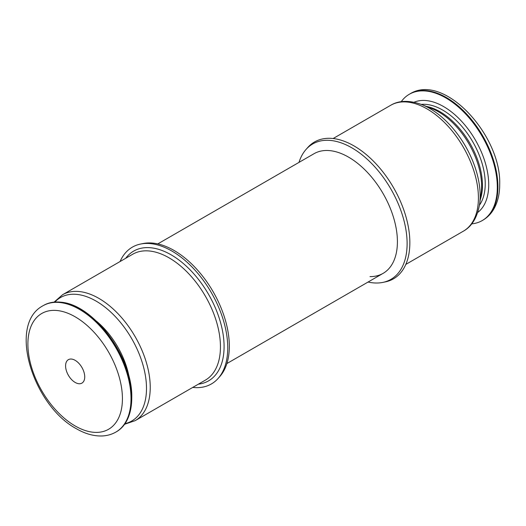 <?xml version="1.0" encoding="UTF-8"?>
<svg xmlns="http://www.w3.org/2000/svg" width="526" height="526" viewBox="0 0 526 526"><rect width="100%" height="100%" fill="white"/><g stroke="black" fill="none" stroke-linecap="round" stroke-linejoin="round"><path stroke-width="0.79" d="M368.068 282.041A78.183 45.137 -120 0 0 382.81 282.409A78.183 45.137 -120 0 0 404.685 223.465A78.183 45.137 -120 0 0 351.828 147.819A78.183 45.137 -120 0 0 306.04 149.45A78.183 45.137 -120 0 0 298.985 162.389M382.81 282.409L385.288 281.903A78.999 45.611 -120 0 0 407.4 222.34A78.999 45.611 -120 0 0 353.991 145.906A78.999 45.611 -120 0 0 307.723 147.55L306.04 149.45M370.015 276.597A69.084 39.884 -120 0 0 383.106 273.362A69.084 39.884 -120 0 0 397.413 241.743A69.084 39.884 -120 0 0 348.56 157.136A69.084 39.884 -120 0 0 314.022 153.71L157.807 243.9M120.066 261.54A78.999 45.611 60 0 1 140.587 244.044L143.072 243.538A78.183 45.137 60 0 1 174.047 250.461A78.183 45.137 60 0 1 222.873 312.556A78.183 45.137 60 0 1 219.835 376.498L218.152 378.398A78.999 45.611 60 0 1 192.746 387.419M140.587 244.044A78.999 45.611 60 0 1 171.884 251.04A78.999 45.611 60 0 1 221.229 313.785A78.999 45.611 60 0 1 218.152 378.398M131.625 398.327A72.923 42.1 60 0 1 127.733 418.762A72.923 42.1 60 0 1 116.522 431.708L115.917 432.056A72.923 42.1 60 0 0 127.095 373.624A72.923 42.1 60 0 0 79.459 309.367A72.923 42.1 60 0 0 42.994 305.751L43.599 305.402A72.923 42.1 60 0 1 60.418 302.167A72.923 42.1 60 0 1 80.057 309.018A72.923 42.1 60 0 1 131.625 398.327M421.273 104.385A60.161 34.736 60 0 1 442.695 110.072A60.161 34.736 60 0 1 485.235 183.752A60.161 34.736 60 0 1 479.449 205.147M488.713 184.718A63.804 36.84 60 0 1 477.693 212.478A63.804 36.84 -120 0 0 488.713 184.718A63.804 36.84 -120 0 0 443.596 106.574A63.804 36.84 60 0 1 488.713 184.718M414.047 102.241A63.804 36.84 60 0 1 443.596 106.574A63.804 36.84 -120 0 0 414.047 102.241M471.75 223.859A72.923 42.1 -120 0 0 482.204 220.585A72.923 42.1 -120 0 0 497.307 187.197A72.923 42.1 -120 0 0 445.746 97.889A72.923 42.1 -120 0 0 409.287 94.279A72.923 42.1 -120 0 0 401.22 101.696M65.586 365.859A13.538 7.818 -120 0 0 75.159 382.441A13.538 7.818 -120 0 0 84.732 376.912A13.538 7.818 -120 0 0 75.159 360.33A13.538 7.818 -120 0 0 65.586 365.859M479.574 204.305A71.273 41.146 -120 0 0 429.768 108.461A71.273 41.146 -120 0 0 422.069 104.694L432.03 108.665A60.832 35.124 -120 0 1 438.605 111.88A60.832 35.124 -120 0 1 481.119 193.686L479.574 204.305C477.266 217.514 471.861 226.469 463.367 231.177A72.68 41.962 -120 0 0 474.505 172.942A72.68 41.962 -120 0 0 427.027 108.895A72.68 41.962 -120 0 0 390.687 105.292L333.129 138.529M480.238 199.729A60.161 34.736 -120 0 0 439.92 111.676A60.161 34.736 -120 0 0 426.362 106.41M98.849 298.367A72.68 41.962 60 0 1 146.327 362.414A72.68 41.962 60 0 1 135.189 420.649L205.39 380.12A72.68 41.962 60 0 0 216.534 321.879A72.68 41.962 60 0 0 169.056 257.832A72.68 41.962 60 0 0 132.716 254.236L62.509 294.77A72.68 41.962 60 0 1 98.849 298.367M54.836 302.062A71.273 41.146 60 0 1 96.107 301.102A71.273 41.146 60 0 1 144.163 369.528A71.273 41.146 60 0 1 125.03 423.647M96.482 321.195A60.832 35.124 60 0 1 129.284 378.01M125.694 258.286A74.916 43.25 60 0 1 171.114 254.821A74.916 43.25 60 0 1 222.163 329.131A74.916 43.25 60 0 1 198.374 384.171M75.159 382.441A13.538 7.818 -120 0 0 84.732 376.912A13.538 7.818 -120 0 0 75.159 360.33A13.538 7.818 -120 0 0 65.586 365.859A13.538 7.818 -120 0 0 75.159 382.441M75.159 316.803A66.841 38.595 60 0 1 122.426 398.675A66.841 38.595 60 0 1 75.159 425.961A66.841 38.595 60 0 1 27.891 344.096A66.841 38.595 60 0 1 75.159 316.803M497.925 186.842A72.923 42.1 -120 0 0 466.095 113.458A72.923 42.1 -120 0 0 409.905 93.924C443.937 72.364 501.39 135.399 499.7 184.37C499.72 194.41 497.557 202.977 493.204 210.078C490.502 214.384 487.043 217.764 482.822 220.223A72.923 42.1 -120 0 0 497.925 186.842M463.367 231.177L405.809 264.407M422.069 104.694C409.471 100.091 399.017 100.288 390.687 105.292M226.89 363.551L383.106 273.362M124.609 424.258L135.189 420.649M54.099 302.128L62.509 294.77M60.418 302.167C93.529 304.087 132.993 357.66 131.763 397.728C131.763 405.71 130.415 412.726 127.733 418.762M42.994 305.751C7.298 324.463 33.164 405.724 76.421 428.743C85.1 433.786 93.608 436.192 101.932 435.975C107.015 435.784 111.676 434.476 115.917 432.056M409.905 93.924L409.287 94.279M482.822 220.223L482.204 220.585"/></g></svg>
